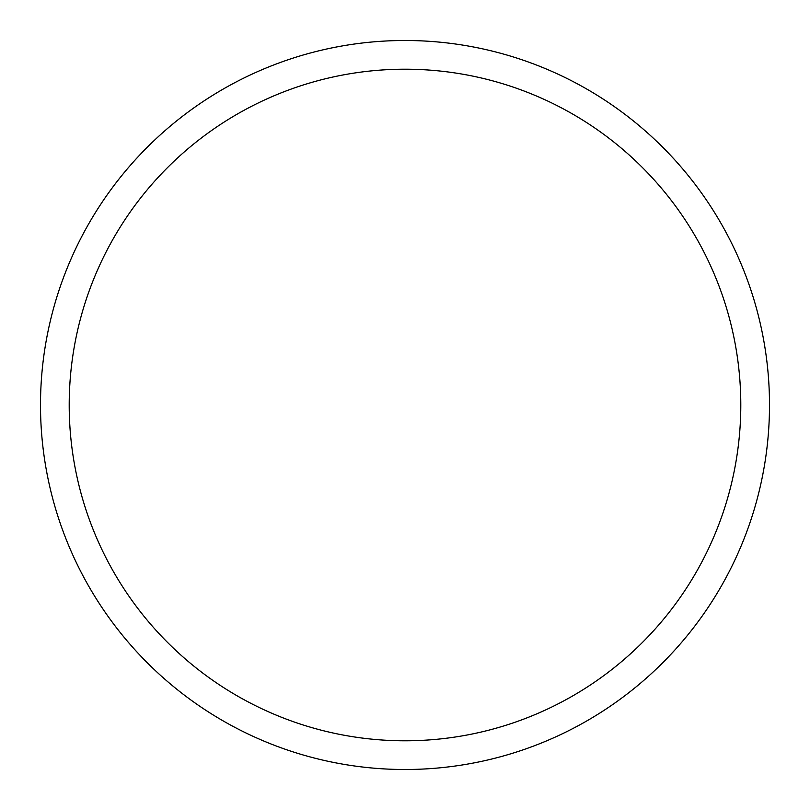 <?xml version="1.0" encoding="UTF-8"?>
<svg xmlns="http://www.w3.org/2000/svg" width="810" height="810" viewBox="0 0 810 810"><rect width="100%" height="100%" fill="white"/><g stroke="black" fill="none" stroke-linecap="round" stroke-linejoin="round"><path stroke-width="1.21" d="M40.5 405A364.5 364.5 0 0 0 405 769.5A364.5 364.5 0 0 0 769.5 405A364.5 364.5 0 0 0 405 40.5A364.5 364.5 0 0 0 40.5 405M405 769.5A364.5 364.5 0 0 0 769.5 405A364.5 364.5 0 0 0 405 40.5A364.5 364.5 0 0 0 40.5 405A364.5 364.5 0 0 0 405 769.5M405 69.204A335.796 335.796 0 0 0 69.204 405A335.796 335.796 0 0 0 405 740.796A335.796 335.796 0 0 0 740.796 405A335.796 335.796 0 0 0 405 69.204"/></g></svg>
